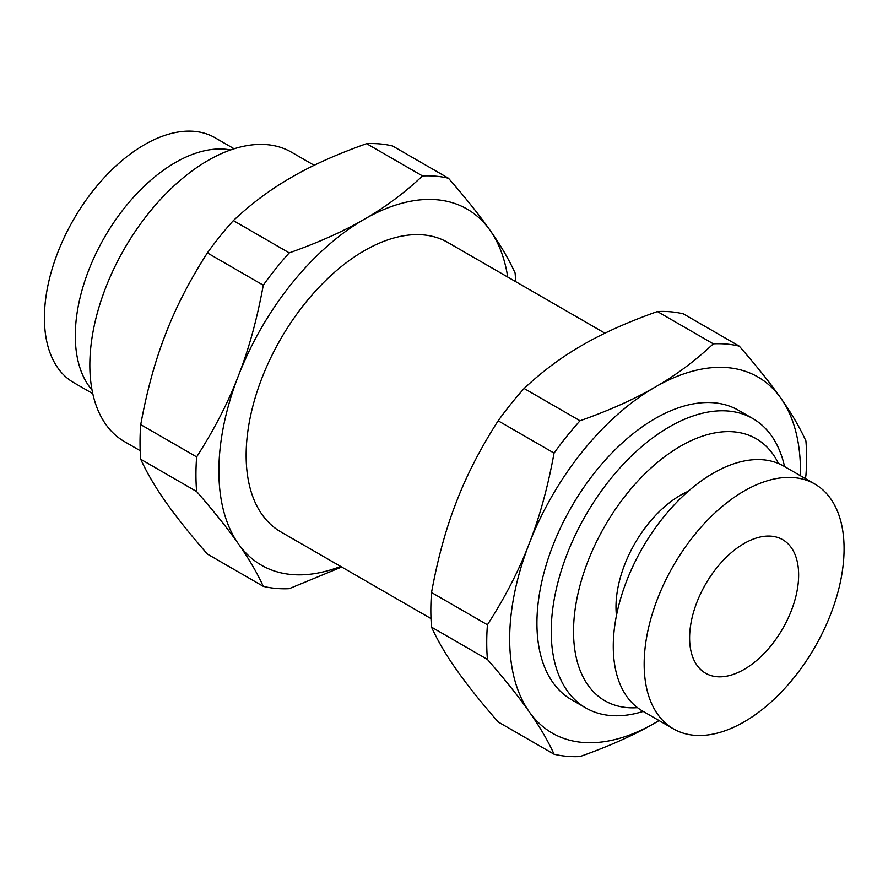 <?xml version="1.0" encoding="UTF-8"?>
<svg xmlns="http://www.w3.org/2000/svg" width="888" height="888" viewBox="0 0 888 888"><rect width="100%" height="100%" fill="white"/><g stroke="black" fill="none" stroke-linecap="round" stroke-linejoin="round"><path stroke-width="1.33" d="M604.961 333.2L447.807 242.457A167.066 96.459 120 0 0 280.741 338.916A167.066 96.459 120 0 0 280.741 531.834L430.991 618.581M507.736 277.067A205.616 118.715 120 0 0 490.187 230.503A205.616 118.715 120 0 0 364.269 219.258A205.616 118.715 120 0 0 238.35 375.901A205.616 118.715 120 0 0 238.35 543.789A205.616 118.715 120 0 0 340.67 566.433M800.41 475.713A205.616 118.715 120 0 0 780.985 398.39C770.795 383.794 756.887 366.389 739.271 346.142L683.36 313.864A226.185 130.592 120 0 0 657.386 311.544C627.872 322.011 602.863 333.211 582.373 345.166C561.66 356.998 542.246 371.439 524.131 388.489L580.042 420.768C609.568 410.3 634.576 399.101 655.067 387.146A205.616 118.715 120 0 0 529.148 543.789A205.616 118.715 120 0 0 529.148 711.677A205.616 118.715 120 0 0 655.067 722.921A205.616 118.715 120 0 0 659.04 720.568L655.067 722.921C634.576 734.875 609.568 746.087 580.042 756.543A226.185 130.592 120 0 1 554.068 754.223C547.863 740.57 539.56 726.395 529.148 711.677C518.958 697.08 505.05 679.675 487.434 659.429L431.535 627.15A226.185 130.592 -60 0 1 431.535 592.518C437.74 558.53 446.042 528.293 456.454 501.809C466.644 475.202 480.541 448.196 498.157 420.801A226.185 130.592 -60 0 1 524.131 388.489M140.204 450.693L124.442 441.591A167.066 96.459 -60 0 1 124.442 248.673A167.066 96.459 -60 0 1 291.508 152.214L314.174 165.301M784.559 466.566A167.066 96.459 120 0 0 752.891 418.603L738.594 410.345A167.066 96.459 120 0 0 571.528 506.804A167.066 96.459 120 0 0 571.528 699.722L585.825 707.969A167.066 96.459 120 0 0 643.201 711.41M752.891 418.603A167.066 96.459 120 0 0 585.825 515.062A167.066 96.459 120 0 0 585.825 707.969M196.648 491.541L140.737 459.263C146.942 472.916 155.256 487.101 165.656 501.82C175.846 516.405 189.755 533.821 207.37 554.057L263.281 586.335C257.065 572.682 248.762 558.496 238.35 543.789C228.161 529.192 214.263 511.777 196.648 491.541A226.185 130.592 -60 0 1 196.648 456.909C214.263 429.514 228.161 402.508 238.35 375.901C248.762 349.417 257.065 319.181 263.281 285.192A226.185 130.592 -60 0 1 289.244 252.88C318.77 242.413 343.778 231.213 364.269 219.258C384.981 207.426 404.395 192.985 422.51 175.935A226.185 130.592 -60 0 1 448.484 178.255C466.089 198.501 479.997 215.906 490.187 230.503C500.599 245.221 508.902 259.396 515.107 273.049A226.185 130.592 -60 0 1 515.651 281.629M805.349 478.565L805.904 475.568A226.185 130.592 -60 0 0 805.904 440.936C799.7 427.283 791.386 413.109 780.985 398.39A205.616 118.715 120 0 0 655.067 387.146C675.768 375.313 695.182 360.872 713.297 343.823L657.386 311.544M234.132 148.773L215.04 137.751A141.37 81.618 120 0 0 73.682 219.369A141.37 81.618 120 0 0 73.682 382.606L92.774 393.628M230.614 149.95A141.37 81.618 120 0 0 104.573 237.207A141.37 81.618 120 0 0 92.03 389.999M744.122 721.877A141.37 81.618 -60 0 1 673.437 728.87A141.37 81.618 -60 0 1 673.437 565.645A141.37 81.618 -60 0 1 814.807 484.027A141.37 81.618 -60 0 1 836.474 597.302A141.37 81.618 -60 0 1 744.122 721.877M744.122 669.408A77.112 44.522 -60 0 1 705.572 673.226A77.112 44.522 -60 0 1 705.572 584.193A77.112 44.522 -60 0 1 782.672 539.671A77.112 44.522 -60 0 1 794.494 601.454A77.112 44.522 -60 0 1 744.122 669.408M673.437 728.87L642.546 711.033A141.37 81.618 -60 0 1 642.546 547.796A141.37 81.618 -60 0 1 783.904 466.189L814.807 484.027M688.189 491.319A91.242 52.681 120 0 0 616.45 615.573M778.465 463.492A151.304 87.357 120 0 0 604.861 526.051A151.304 87.357 120 0 0 637.484 707.669M498.157 420.801L554.068 453.08C547.863 487.068 539.56 517.304 529.148 543.789C518.958 570.396 505.05 597.402 487.434 624.797A226.185 130.592 120 0 0 487.434 659.429M431.535 592.518L487.434 624.797M554.068 754.223L498.157 721.944C480.541 701.709 466.644 684.293 456.454 669.707C446.042 654.989 437.74 640.803 431.535 627.15M422.51 175.935L366.6 143.656A226.185 130.592 -60 0 1 392.574 145.976L448.484 178.255M289.244 252.88L233.344 220.601C251.459 203.552 270.873 189.111 291.575 177.278C312.065 165.323 337.074 154.124 366.6 143.656M263.281 285.192L207.37 252.914C189.755 280.308 175.846 307.315 165.656 333.921C155.256 360.406 146.942 390.642 140.737 424.631L196.648 456.909M263.281 586.335A226.185 130.592 120 0 0 289.244 588.655L341.68 567.01M233.344 220.601A226.185 130.592 120 0 0 207.37 252.914M140.737 424.631A226.185 130.592 120 0 0 140.737 459.263M713.297 343.823A226.185 130.592 -60 0 1 739.271 346.142M554.068 453.08A226.185 130.592 -60 0 1 580.042 420.768"/></g></svg>
